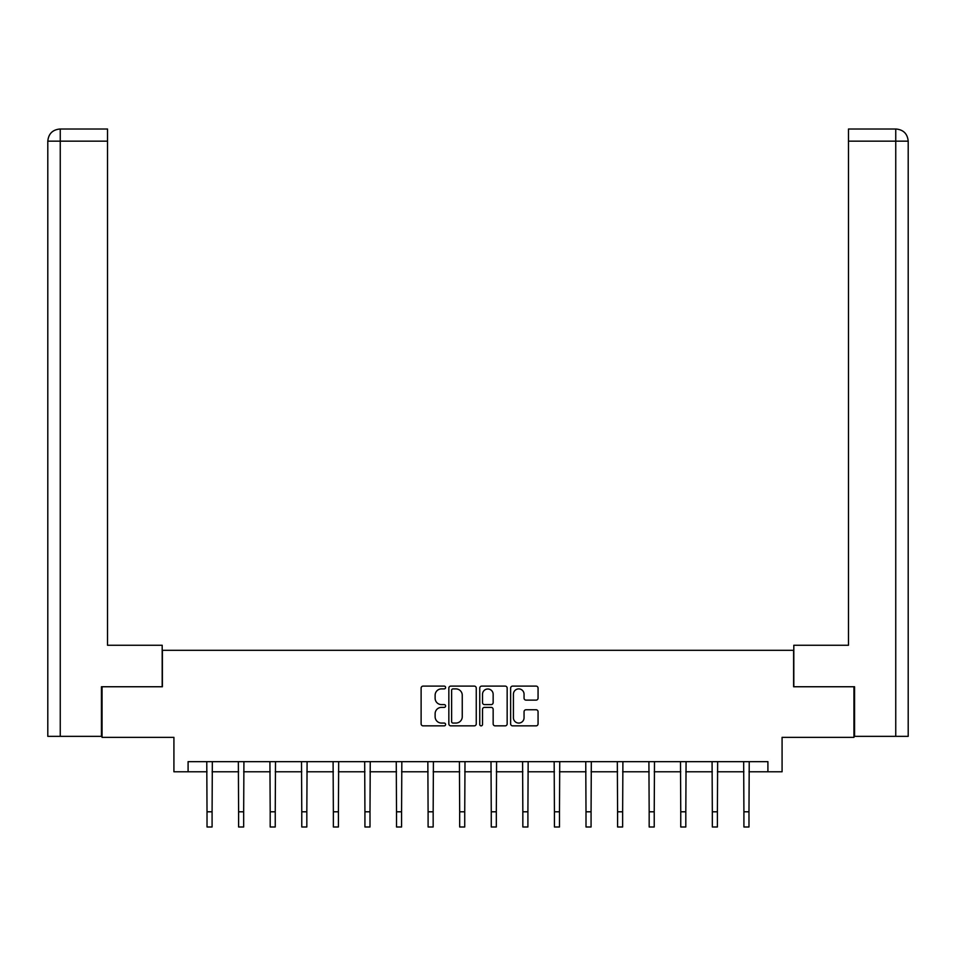 <?xml version="1.0" encoding="UTF-8"?>
<svg xmlns="http://www.w3.org/2000/svg" width="956" height="956" viewBox="0 0 956 956"><rect width="100%" height="100%" fill="white"/><g stroke="black" fill="none" stroke-linecap="round" stroke-linejoin="round"><path stroke-width="1.43" d="M445.604 687.507A1.386 1.386 0 0 0 444.217 686.109L423.102 686.109A1.984 1.984 0 0 0 421.118 688.105L421.118 723.871A1.984 1.984 0 0 0 423.102 725.855L444.217 725.855A1.386 1.386 0 0 0 445.604 724.469A1.386 1.386 0 0 0 444.217 723.071L441.481 723.071A6.357 6.357 0 0 1 435.123 716.713L435.123 713.738A6.357 6.357 0 0 1 441.481 707.38L444.217 707.38A1.386 1.386 0 0 0 445.604 705.982A1.386 1.386 0 0 0 444.217 704.596L441.481 704.596A6.357 6.357 0 0 1 435.123 698.238L435.123 695.251A6.357 6.357 0 0 1 441.481 688.894L444.217 688.894A1.386 1.386 0 0 0 445.604 687.507M536.077 700.127A1.984 1.984 0 0 0 538.061 698.131L538.061 688.105A1.984 1.984 0 0 0 536.077 686.109L512.631 686.109A1.984 1.984 0 0 0 510.635 688.105L510.635 723.871A1.984 1.984 0 0 0 512.631 725.855L536.077 725.855A1.984 1.984 0 0 0 538.061 723.871L538.061 711.754A1.984 1.984 0 0 0 536.077 709.758L526.039 709.758A1.984 1.984 0 0 0 524.055 711.754L524.055 717.765A5.318 5.318 0 0 1 518.738 723.071A5.318 5.318 0 0 1 513.42 717.765L513.42 694.211A5.318 5.318 0 0 1 518.738 688.894A5.318 5.318 0 0 1 524.055 694.211L524.055 698.131A1.984 1.984 0 0 0 526.039 700.127L536.077 700.127M188.093 771.779L188.093 761.657L767.907 761.657L767.907 771.779L782.08 771.779L782.08 737.363L853.947 737.363L853.947 686.755L793.611 686.755L793.611 650.307L162.389 650.307L162.389 686.755L102.053 686.755L102.053 737.363L173.92 737.363L173.92 771.779L207.022 771.779M476.255 688.105A1.984 1.984 0 0 0 474.272 686.109L450.826 686.109A1.984 1.984 0 0 0 448.842 688.105L448.842 723.871A1.984 1.984 0 0 0 450.826 725.855L474.272 725.855A1.984 1.984 0 0 0 476.255 723.871L476.255 688.105M481.728 686.109L505.174 686.109A1.984 1.984 0 0 1 507.158 688.105L507.158 723.871A1.984 1.984 0 0 1 505.174 725.855L495.136 725.855A1.984 1.984 0 0 1 493.153 723.871L493.153 709.364A1.984 1.984 0 0 0 491.169 707.38L484.513 707.38A1.984 1.984 0 0 0 482.517 709.364L482.517 724.469A1.386 1.386 0 0 1 481.131 725.855A1.386 1.386 0 0 1 479.745 724.469L479.745 688.105A1.984 1.984 0 0 1 481.728 686.109M212.089 771.779L238.606 771.779M243.672 771.779L270.19 771.779M275.244 771.779L301.773 771.779M306.828 771.779L333.357 771.779M338.412 771.779L364.929 771.779M369.996 771.779L396.513 771.779M401.58 771.779L428.097 771.779M433.164 771.779L459.681 771.779M464.736 771.779L491.265 771.779M496.319 771.779L522.836 771.779M527.903 771.779L554.42 771.779M559.487 771.779L586.004 771.779M591.071 771.779L617.588 771.779M622.643 771.779L649.172 771.779M654.227 771.779L680.756 771.779M685.811 771.779L712.328 771.779M717.394 771.779L743.911 771.779M748.978 771.779L767.907 771.779M453.013 688.894A1.386 1.386 0 0 0 451.626 690.292L451.626 721.684A1.386 1.386 0 0 0 453.013 723.071L455.893 723.071A6.357 6.357 0 0 0 462.25 716.713L462.25 695.251A6.357 6.357 0 0 0 455.893 688.894L453.013 688.894M493.153 694.307A5.318 5.318 0 0 0 487.835 689.001A5.318 5.318 0 0 0 482.517 694.307L482.517 702.612A1.984 1.984 0 0 0 484.513 704.596L491.169 704.596A1.984 1.984 0 0 0 493.153 702.612L493.153 694.307M206.771 761.657L207.022 811.799L212.089 811.799L212.34 761.657M207.022 811.799L207.022 826.988L212.089 826.988L212.089 811.799M162.185 686.755L162.185 645.252L107.526 645.252L107.526 141.153L60.252 141.153L60.252 736.347L101.444 736.347L101.444 686.755L102.053 686.755M60.252 736.347L47.8 736.347L47.8 141.153C48.529 133.78 52.568 129.729 59.929 129.012L107.526 129.012L107.526 141.153M62.988 129.012L60.252 129.012L60.252 141.153L47.8 141.153C48.505 133.792 52.556 129.741 59.941 129.012L107.526 129.012M793.815 686.755L793.815 645.252L848.474 645.252L848.474 129.012L896.035 129.012L848.474 129.012M908.2 736.347L908.2 614.887L908.2 736.347L854.556 736.347L854.556 686.755L853.947 686.755M896.059 129.012L896.059 129.012C903.432 129.729 907.471 133.78 908.2 141.153L908.2 614.887L908.2 141.153L908.2 614.887L908.2 141.153L848.474 141.153M893.012 129.012L895.748 129.012L895.748 736.347M238.355 761.657L238.606 811.799L243.672 811.799L243.923 761.657M238.606 811.799L238.606 826.988L243.672 826.988L243.672 811.799M269.927 761.657L270.19 811.799L275.244 811.799L275.507 761.657M270.19 811.799L270.19 826.988L275.244 826.988L275.244 811.799M301.51 761.657L301.773 811.799L306.828 811.799L307.091 761.657M301.773 811.799L301.773 826.988L306.828 826.988L306.828 811.799M333.094 761.657L333.357 811.799L338.412 811.799L338.675 761.657M333.357 811.799L333.357 826.988L338.412 826.988L338.412 811.799M364.678 761.657L364.929 811.799L369.996 811.799L370.247 761.657M364.929 811.799L364.929 826.988L369.996 826.988L369.996 811.799M396.262 761.657L396.513 811.799L401.58 811.799L401.831 761.657M396.513 811.799L396.513 826.988L401.58 826.988L401.58 811.799M427.846 761.657L428.097 811.799L433.164 811.799L433.415 761.657M428.097 811.799L428.097 826.988L433.164 826.988L433.164 811.799M459.418 761.657L459.681 811.799L464.736 811.799L464.998 761.657M459.681 811.799L459.681 826.988L464.736 826.988L464.736 811.799M491.002 761.657L491.265 811.799L496.319 811.799L496.582 761.657M491.265 811.799L491.265 826.988L496.319 826.988L496.319 811.799M522.585 761.657L522.836 811.799L527.903 811.799L528.154 761.657M522.836 811.799L522.836 826.988L527.903 826.988L527.903 811.799M554.169 761.657L554.42 811.799L559.487 811.799L559.738 761.657M554.42 811.799L554.42 826.988L559.487 826.988L559.487 811.799M585.753 761.657L586.004 811.799L591.071 811.799L591.322 761.657M586.004 811.799L586.004 826.988L591.071 826.988L591.071 811.799M617.325 761.657L617.588 811.799L622.643 811.799L622.906 761.657M617.588 811.799L617.588 826.988L622.643 826.988L622.643 811.799M648.909 761.657L649.172 811.799L654.227 811.799L654.49 761.657M649.172 811.799L649.172 826.988L654.227 826.988L654.227 811.799M680.493 761.657L680.756 811.799L685.811 811.799L686.073 761.657M680.756 811.799L680.756 826.988L685.811 826.988L685.811 811.799M712.077 761.657L712.328 811.799L717.394 811.799L717.645 761.657M712.328 811.799L712.328 826.988L717.394 826.988L717.394 811.799M743.66 761.657L743.911 811.799L748.978 811.799L749.229 761.657M743.911 811.799L743.911 826.988L748.978 826.988L748.978 811.799M47.8 141.153L47.8 614.887"/></g></svg>
